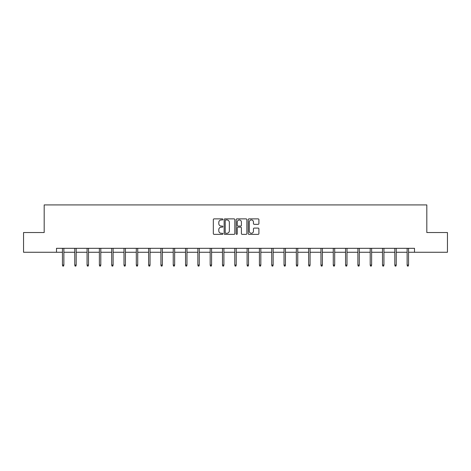 <?xml version="1.0" encoding="UTF-8"?>
<svg xmlns="http://www.w3.org/2000/svg" width="471" height="471" viewBox="0 0 471 471"><rect width="100%" height="100%" fill="white"/><g stroke="black" fill="none" stroke-linecap="round" stroke-linejoin="round"><path stroke-width="0.71" d="M222.877 219.409A0.542 0.542 0 0 0 222.336 218.868L214.105 218.868A0.777 0.777 0 0 0 213.328 219.645L213.328 233.587A0.777 0.777 0 0 0 214.105 234.358L222.336 234.358A0.542 0.542 0 0 0 222.877 233.816A0.542 0.542 0 0 0 222.336 233.275L221.27 233.275A2.479 2.479 0 0 1 218.791 230.796L218.791 229.636A2.479 2.479 0 0 1 221.27 227.157L222.336 227.157A0.542 0.542 0 0 0 222.877 226.616A0.542 0.542 0 0 0 222.336 226.074L221.27 226.074A2.479 2.479 0 0 1 218.791 223.595L218.791 222.43A2.479 2.479 0 0 1 221.27 219.951L222.336 219.951A0.542 0.542 0 0 0 222.877 219.409M258.137 224.331A0.777 0.777 0 0 0 258.909 223.554L258.909 219.645A0.777 0.777 0 0 0 258.137 218.868L248.994 218.868A0.777 0.777 0 0 0 248.223 219.645L248.223 233.587A0.777 0.777 0 0 0 248.994 234.358L258.137 234.358A0.777 0.777 0 0 0 258.909 233.587L258.909 228.859A0.777 0.777 0 0 0 258.137 228.088L254.222 228.088A0.777 0.777 0 0 0 253.451 228.859L253.451 231.202A2.072 2.072 0 0 1 251.379 233.275A2.072 2.072 0 0 1 249.306 231.202L249.306 222.024A2.072 2.072 0 0 1 251.379 219.951A2.072 2.072 0 0 1 253.451 222.024L253.451 223.554A0.777 0.777 0 0 0 254.222 224.331L258.137 224.331M56.496 252.262L23.55 252.262L23.55 232.533L44.186 232.533L44.186 204.914L426.814 204.914L426.814 232.533L447.45 232.533L447.45 252.262L414.504 252.262L414.504 248.317L56.496 248.317L56.496 252.262L62.455 252.262M234.823 219.645A0.777 0.777 0 0 0 234.046 218.868L224.908 218.868A0.777 0.777 0 0 0 224.131 219.645L224.131 233.587A0.777 0.777 0 0 0 224.908 234.358L234.046 234.358A0.777 0.777 0 0 0 234.823 233.587L234.823 219.645M236.954 218.868L246.092 218.868A0.777 0.777 0 0 1 246.869 219.645L246.869 233.587A0.777 0.777 0 0 1 246.092 234.358L242.182 234.358A0.777 0.777 0 0 1 241.405 233.587L241.405 227.929A0.777 0.777 0 0 0 240.634 227.157L238.038 227.157A0.777 0.777 0 0 0 237.26 227.929L237.26 233.816A0.542 0.542 0 0 1 236.719 234.358A0.542 0.542 0 0 1 236.177 233.816L236.177 219.645A0.777 0.777 0 0 1 236.954 218.868M63.873 252.262L74.759 252.262M76.184 252.262L87.07 252.262M88.495 252.262L99.381 252.262M100.8 252.262L111.692 252.262M113.111 252.262L124.003 252.262M125.421 252.262L136.313 252.262M137.732 252.262L148.618 252.262M150.043 252.262L160.929 252.262M162.354 252.262L173.24 252.262M174.659 252.262L185.55 252.262M186.969 252.262L197.861 252.262M199.28 252.262L210.172 252.262M211.591 252.262L222.483 252.262M223.902 252.262L234.788 252.262M236.212 252.262L247.098 252.262M248.517 252.262L259.409 252.262M260.828 252.262L271.72 252.262M273.139 252.262L284.031 252.262M285.45 252.262L296.341 252.262M297.76 252.262L308.646 252.262M310.071 252.262L320.957 252.262M322.382 252.262L333.268 252.262M334.687 252.262L345.579 252.262M346.997 252.262L357.889 252.262M359.308 252.262L370.2 252.262M371.619 252.262L382.505 252.262M383.93 252.262L394.816 252.262M396.241 252.262L407.127 252.262M408.545 252.262L414.504 252.262M225.762 219.951A0.542 0.542 0 0 0 225.22 220.499L225.22 232.733A0.542 0.542 0 0 0 225.762 233.275L226.881 233.275A2.479 2.479 0 0 0 229.359 230.796L229.359 222.43A2.479 2.479 0 0 0 226.881 219.951L225.762 219.951M241.405 222.065A2.072 2.072 0 0 0 239.333 219.992A2.072 2.072 0 0 0 237.26 222.065L237.26 225.297A0.777 0.777 0 0 0 238.038 226.074L240.634 226.074A0.777 0.777 0 0 0 241.405 225.297L241.405 222.065M62.455 265.061L62.767 266.086L63.556 266.086L63.873 265.061L62.455 265.061L62.455 248.317M63.873 265.061L63.873 248.317M74.759 265.061L75.077 266.086L75.866 266.086L76.184 265.061L74.759 265.061L74.759 248.317M76.184 265.061L76.184 248.317M87.07 265.061L87.388 266.086L88.177 266.086L88.495 265.061L87.07 265.061L87.07 248.317M88.495 265.061L88.495 248.317M99.381 265.061L99.699 266.086L100.488 266.086L100.8 265.061L99.381 265.061L99.381 248.317M100.8 265.061L100.8 248.317M111.692 265.061L112.01 266.086L112.799 266.086L113.111 265.061L111.692 265.061L111.692 248.317M113.111 265.061L113.111 248.317M124.003 265.061L124.315 266.086L125.103 266.086L125.421 265.061L124.003 265.061L124.003 248.317M125.421 265.061L125.421 248.317M136.313 265.061L136.625 266.086L137.414 266.086L137.732 265.061L136.313 265.061L136.313 248.317M137.732 265.061L137.732 248.317M148.618 265.061L148.936 266.086L149.725 266.086L150.043 265.061L148.618 265.061L148.618 248.317M150.043 265.061L150.043 248.317M160.929 265.061L161.247 266.086L162.036 266.086L162.354 265.061L160.929 265.061L160.929 248.317M162.354 265.061L162.354 248.317M173.24 265.061L173.558 266.086L174.347 266.086L174.659 265.061L173.24 265.061L173.24 248.317M174.659 265.061L174.659 248.317M185.55 265.061L185.868 266.086L186.657 266.086L186.969 265.061L185.55 265.061L185.55 248.317M186.969 265.061L186.969 248.317M197.861 265.061L198.173 266.086L198.962 266.086L199.28 265.061L197.861 265.061L197.861 248.317M199.28 265.061L199.28 248.317M210.172 265.061L210.484 266.086L211.273 266.086L211.591 265.061L210.172 265.061L210.172 248.317M211.591 265.061L211.591 248.317M222.483 265.061L222.795 266.086L223.584 266.086L223.902 265.061L222.483 265.061L222.483 248.317M223.902 265.061L223.902 248.317M234.788 265.061L235.106 266.086L235.894 266.086L236.212 265.061L234.788 265.061L234.788 248.317M236.212 265.061L236.212 248.317M247.098 265.061L247.416 266.086L248.205 266.086L248.517 265.061L247.098 265.061L247.098 248.317M248.517 265.061L248.517 248.317M259.409 265.061L259.727 266.086L260.516 266.086L260.828 265.061L259.409 265.061L259.409 248.317M260.828 265.061L260.828 248.317M271.72 265.061L272.038 266.086L272.827 266.086L273.139 265.061L271.72 265.061L271.72 248.317M273.139 265.061L273.139 248.317M284.031 265.061L284.343 266.086L285.132 266.086L285.45 265.061L284.031 265.061L284.031 248.317M285.45 265.061L285.45 248.317M296.341 265.061L296.653 266.086L297.442 266.086L297.76 265.061L296.341 265.061L296.341 248.317M297.76 265.061L297.76 248.317M308.646 265.061L308.964 266.086L309.753 266.086L310.071 265.061L308.646 265.061L308.646 248.317M310.071 265.061L310.071 248.317M320.957 265.061L321.275 266.086L322.064 266.086L322.382 265.061L320.957 265.061L320.957 248.317M322.382 265.061L322.382 248.317M333.268 265.061L333.586 266.086L334.375 266.086L334.687 265.061L333.268 265.061L333.268 248.317M334.687 265.061L334.687 248.317M345.579 265.061L345.897 266.086L346.685 266.086L346.997 265.061L345.579 265.061L345.579 248.317M346.997 265.061L346.997 248.317M357.889 265.061L358.201 266.086L358.99 266.086L359.308 265.061L357.889 265.061L357.889 248.317M359.308 265.061L359.308 248.317M370.2 265.061L370.512 266.086L371.301 266.086L371.619 265.061L370.2 265.061L370.2 248.317M371.619 265.061L371.619 248.317M382.505 265.061L382.823 266.086L383.612 266.086L383.93 265.061L382.505 265.061L382.505 248.317M383.93 265.061L383.93 248.317M394.816 265.061L395.134 266.086L395.923 266.086L396.241 265.061L394.816 265.061L394.816 248.317M396.241 265.061L396.241 248.317M407.127 265.061L407.444 266.086L408.233 266.086L408.545 265.061L407.127 265.061L407.127 248.317M408.545 265.061L408.545 248.317"/></g></svg>
